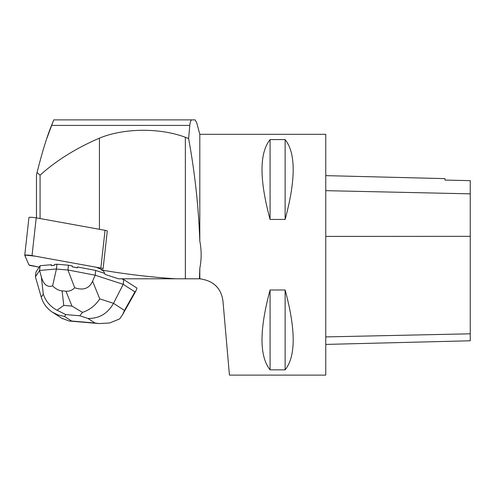 <?xml version="1.0" encoding="UTF-8"?>
<svg xmlns="http://www.w3.org/2000/svg" width="495" height="495" viewBox="0 0 495 495"><rect width="100%" height="100%" fill="white"/><g stroke="black" fill="none" stroke-linecap="round" stroke-linejoin="round"><path stroke-width="0.74" d="M28.957 217.54A4.777 0.538 6.3 0 1 28.951 217.503A4.777 0.538 6.3 0 1 31.42 217.305A4.777 0.538 6.3 0 1 36.215 217.85L105.051 230.317A4.777 0.538 6.3 0 1 107.279 230.992L103.084 268.742A4.777 0.538 -173.7 0 0 100.856 268.067L32.014 255.599A4.777 0.538 -173.7 0 0 27.225 255.055A4.777 0.538 -173.7 0 0 24.75 255.253A4.777 0.538 -173.7 0 0 24.756 255.29L29.001 265.011A4.777 0.538 -173.7 0 0 31.228 265.685L39.185 267.127L29.001 265.004L25.251 256.429L25.257 255.074L35.454 256.224L96.234 267.232L103.808 270.406M37.045 172.532C42.242 151.922 47.087 136.212 51.567 125.408L53.751 119.883L191.942 119.883C190.928 119.889 190.21 121.733 189.795 125.408L188.62 138.581L185.359 137.276C160.058 127.722 123.967 127.939 99.446 138.142C75.97 148.271 56.182 160.615 40.076 175.174L37.045 172.532L36.469 175.02L36.469 217.893M185.359 137.276L185.359 278.796L199.435 278.796L199.813 268.296C201.595 259.238 201.595 250.185 199.813 241.133L199.813 134.306L325.766 134.306L325.766 375.117L229.439 375.117L222.936 300.774C221.042 287.985 213.339 280.665 199.813 278.809L199.813 268.296M185.359 278.796L118.528 278.796L105.076 274.428L103.492 270.802A7.171 0.811 -173.7 0 0 102.515 270.326L101.413 269.992C125.371 274.143 150.078 277.076 175.546 278.796M56.43 268.983L52.606 285.869C47.316 287.589 43.554 284.576 41.326 276.835L39.594 270.462L56.43 268.983L56.962 264.225L54.561 264.435L54.462 265.332A15.531 1.751 -173.7 0 0 51.263 265.611L51.362 264.72L40.12 265.704L35.949 272.052L35.417 276.81L39.594 270.462L40.12 265.704M121.38 278.796L123.744 279.564L123.218 284.322L113.51 303.336L99.742 298.875L92.596 281.222L95.164 275.214L95.69 270.462L77.511 266.954L77.412 267.851A15.531 1.751 -173.7 0 0 72.227 266.848L72.326 265.957L68.446 265.209L56.962 264.225M51.263 265.611L54.462 265.332M72.227 266.848L77.412 267.851M40.076 175.174L40.076 218.549M199.572 278.803L200.902 278.877M215.115 285.033L217.856 287.966M270.078 369.833C259.331 356.375 259.331 329.763 270.078 289.99L285.126 289.99C295.868 329.763 295.868 356.375 285.126 369.833L270.078 369.833L270.078 289.99M270.078 219.434C259.331 179.666 259.331 153.048 270.078 139.59L285.126 139.59C295.868 153.048 295.868 179.666 285.126 219.434L270.078 219.434L270.078 139.59M199.813 278.809L199.435 278.796M199.813 241.133C198.563 206.551 194.826 172.371 188.62 138.581M199.813 134.306L196.725 122.785L195.117 119.883L191.942 119.883M325.766 175.632L444.968 178.627L444.968 180.081L470.25 180.644L470.25 340.783L325.766 344.415M444.968 180.081L470.25 180.644M285.126 219.434L285.126 139.59M285.126 369.833L285.126 289.99M53.751 119.883L46.895 138.26M95.69 270.462L104.606 273.351M92.596 281.222C89.279 288.492 83.321 290.67 74.708 287.762L67.92 269.967L95.164 275.214L123.218 284.322L134.918 291.889L124.474 310.433L113.51 303.336C107.663 313.607 99.142 318.65 87.955 318.452L95.009 323.018L98.957 323.569L109.618 322.988L119.629 318.941L122.5 314.814L124.474 310.433M67.92 269.967L68.446 265.209M67.877 270.029L56.461 269.057M123.744 279.564L136.973 288.121L135.779 291.233L134.918 291.889M61.671 318.18L69.127 321.014L71.596 321.014L64.542 316.447L58.231 315.043L52.439 312.209C46.883 308.515 43.152 303.497 41.252 297.155L35.417 276.81M52.606 285.869C55.65 288.913 58.818 290.577 62.104 290.881L65.94 291.209C69.226 291.468 72.146 290.324 74.708 287.762M99.742 298.875C95.448 305.471 89.713 309.975 82.529 312.382L71.979 306.114L63.768 305.415L57.055 310.204C50.224 306.597 45.639 301.214 43.294 294.042L41.252 297.155M57.055 310.204L65.761 314.585L79.72 315.779L82.529 312.382M36.215 217.85L32.014 255.599M100.856 268.067L105.051 230.317M99.446 138.142L99.446 229.303M470.25 333.809L325.766 336.909M470.25 236.332L325.766 236.4M470.25 193.842L325.766 190.662M51.567 125.408L189.795 125.408M64.542 316.447L65.761 314.585M95.009 323.018L71.596 321.014M79.72 315.779L87.955 318.452M41.326 276.835L43.294 294.042M63.768 305.415L62.104 290.881M65.94 291.209L71.979 306.114M28.951 217.503L24.75 255.253M98.963 323.557L69.127 321.007M62.574 318.761L52.439 312.209M135.779 291.233L122.506 314.801"/></g></svg>
